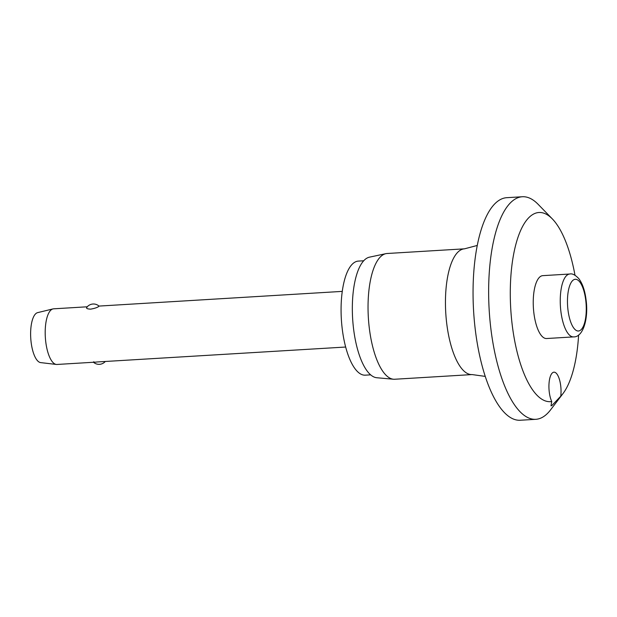 <?xml version="1.0" encoding="UTF-8"?>
<svg xmlns="http://www.w3.org/2000/svg" width="617" height="617" viewBox="0 0 617 617"><rect width="100%" height="100%" fill="white"/><g stroke="black" fill="none" stroke-linecap="round" stroke-linejoin="round"><path stroke-width="0.93" d="M551.86 405.539L551.012 405.855L551.737 401.513A16.721 5.993 -93.5 0 1 548.96 384.661A16.721 5.993 -93.5 0 1 552.917 372.514A16.721 5.993 -93.5 0 1 553.981 372.174A16.721 5.993 -93.5 0 1 560.76 396.207L551.86 405.539M574.998 275.282A94.763 33.943 86.5 0 0 552.377 218.95A94.763 33.943 86.5 0 0 532.949 214.407A94.763 33.943 86.5 0 0 511.609 319.567A94.763 33.943 86.5 0 0 551.737 401.513M552.377 218.95L538.155 204.343A111.484 39.935 86.5 0 0 522.352 196.746A111.484 39.935 86.5 0 0 515.295 198.99A111.484 39.935 86.5 0 0 489.983 320.47A111.484 39.935 86.5 0 0 535.795 419.313A111.484 39.935 86.5 0 0 542.844 417.069A111.484 39.935 86.5 0 0 550.572 409.873L562.928 393.654A94.763 33.943 86.5 0 0 578.607 335.008M522.352 196.746L506.765 197.687A111.484 39.935 86.5 0 0 499.708 199.931A111.484 39.935 86.5 0 0 474.396 321.411A111.484 39.935 86.5 0 0 520.208 420.254L535.795 419.313M477.303 245.443L464.493 248.828L387.09 253.502A62.988 22.559 86.5 0 0 385.88 253.664A62.988 22.559 86.5 0 0 383.103 254.767A62.988 22.559 86.5 0 0 368.65 321.712A62.988 22.559 86.5 0 0 393.469 379.231A62.988 22.559 86.5 0 0 394.687 379.247L472.09 374.573L485.209 376.393M385.88 253.664L369.46 257.166A60.481 21.664 86.5 0 0 366.791 258.222A60.481 21.664 86.5 0 0 352.916 322.506A60.481 21.664 86.5 0 0 376.74 377.735L393.469 379.231M363.729 260.775L358.354 261.099A57.134 20.469 86.5 0 0 354.736 262.248A57.134 20.469 86.5 0 0 341.764 324.503A57.134 20.469 86.5 0 0 365.241 375.167L370.616 374.843M573.571 336.897L546.554 338.525A31.498 11.283 -93.5 0 1 533.612 310.606A31.498 11.283 -93.5 0 1 540.762 276.285A31.498 11.283 -93.5 0 1 542.759 275.652L569.769 274.017A31.498 11.283 86.5 0 0 567.779 274.658A31.498 11.283 86.5 0 0 560.93 311.778A31.498 11.283 86.5 0 0 573.571 336.897C583.042 337.422 588.772 318.603 586.034 299.561C584.885 290.484 582.479 283.512 578.815 278.637C575.245 274.897 572.237 273.354 569.769 274.017M87.259 306.788L53.617 308.824A27.873 9.98 86.5 0 0 52.985 308.916A27.873 9.98 86.5 0 0 51.859 309.379A27.873 9.98 86.5 0 0 45.45 338.864A27.873 9.98 86.5 0 0 56.34 364.446A27.873 9.98 86.5 0 0 56.98 364.462L93.907 362.233M86.642 307.559A8.36 8.36 0 0 1 99.075 306.14L98.612 306.556C97.031 307.652 94.339 308.515 90.552 309.148C87.051 308.955 85.863 308.33 86.997 307.258M52.985 308.916L37.629 312.634A25.081 8.985 86.5 0 0 36.619 313.05A25.081 8.985 86.5 0 0 30.85 339.581A25.081 8.985 86.5 0 0 40.653 362.603L56.34 364.446M93.884 361.778C92.681 362.318 93.799 362.38 97.224 361.963L345.643 347.032M560.76 396.207A94.763 33.943 86.5 0 0 562.928 393.654M464.493 248.828A62.988 22.559 86.5 0 0 460.506 250.093A62.988 22.559 86.5 0 0 446.207 318.727A62.988 22.559 86.5 0 0 472.09 374.573M580.065 330.496A25.922 9.286 86.5 0 0 585.703 299.939A25.922 9.286 86.5 0 0 573.663 279.794A25.922 9.286 86.5 0 0 568.026 310.343A25.922 9.286 86.5 0 0 580.065 330.496M99.005 306.078L342.281 291.386M93.483 362.256A8.36 8.36 0 0 0 105.237 361.547"/></g></svg>

